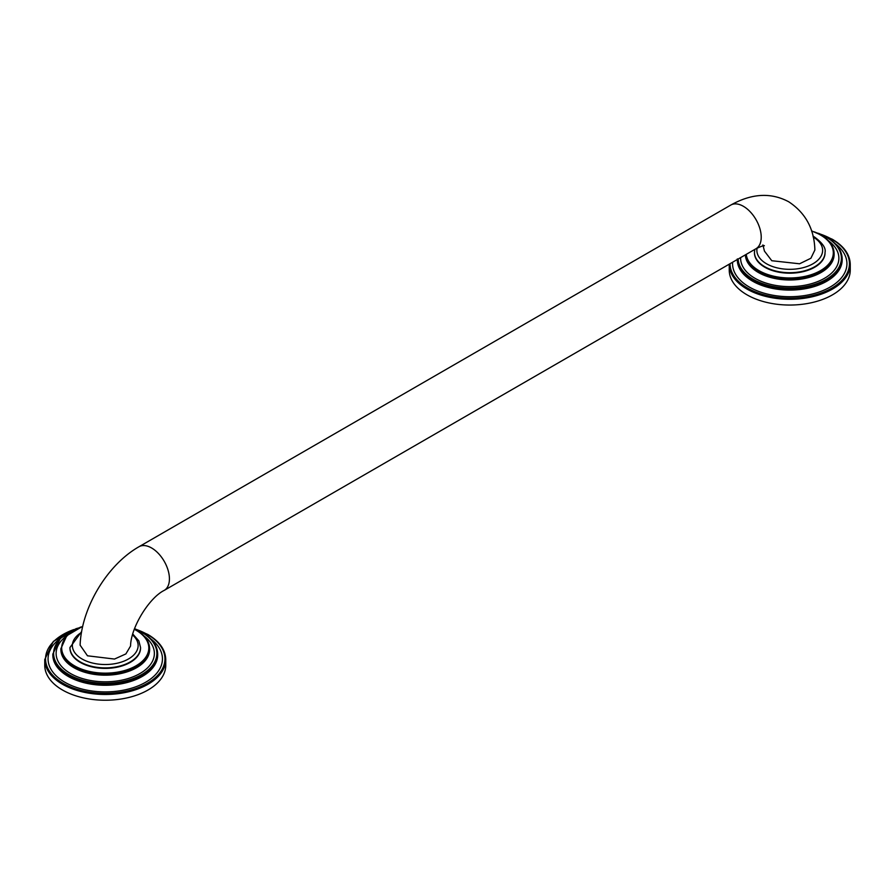 <?xml version="1.0" encoding="UTF-8"?>
<svg xmlns="http://www.w3.org/2000/svg" width="895" height="895" viewBox="0 0 895 895"><rect width="100%" height="100%" fill="white"/><g stroke="black" fill="none" stroke-linecap="round" stroke-linejoin="round"><path stroke-width="1.34" d="M140.537 647.767A35.297 20.372 180 0 1 140.549 648.014A35.297 20.372 180 0 1 118.755 666.842A35.297 20.372 180 0 1 80.293 662.423A35.297 20.372 180 0 1 69.955 648.014A35.297 20.372 180 0 1 69.967 647.767M44.75 659.537L44.75 665.298A60.502 34.927 0 0 0 62.471 690A60.502 34.927 180 0 0 128.399 697.574A60.502 34.927 180 0 0 165.754 665.298L165.754 659.537A60.502 34.927 0 0 1 128.399 691.813A60.502 34.927 0 0 1 62.471 684.239A60.502 34.927 0 0 1 44.75 659.537L53.331 641.402L76.411 628.514M87.486 655.8L114.504 659.056L125.882 653.921L130.558 646.033C130.793 627.529 149.174 597.804 164.199 590.398A25.205 14.555 -120 0 0 168.07 570.193A25.205 14.555 -120 0 0 151.602 547.975A25.205 14.555 -120 0 0 138.993 546.733C107.031 564.89 81.411 607.974 80.114 645.161L87.486 655.8M762.898 244.939L764.442 251.103L771.781 260.725L799.571 263.79L810.892 258.252L814.875 250.018C814.305 229.053 805.601 212.976 788.775 201.811C771.02 192.291 751.699 193.376 730.801 205.056L138.993 546.733M825.033 252.569A35.297 20.372 180 0 1 825.045 252.826A35.297 20.372 180 0 1 803.251 271.644A35.297 20.372 180 0 1 764.789 267.225A35.297 20.372 180 0 1 754.451 252.826A35.297 20.372 180 0 1 754.463 252.569M729.246 264.349L729.246 270.111A60.502 34.927 0 0 0 746.967 294.813A60.502 34.927 180 0 0 812.906 302.387A60.502 34.927 180 0 0 850.25 270.111L850.25 264.349A60.502 34.927 0 0 1 812.906 296.614A60.502 34.927 0 0 1 746.967 289.051A60.502 34.927 0 0 1 729.246 264.349L729.246 264.17M69.955 648.014L69.955 647.521A35.297 20.372 0 0 0 80.293 661.931A35.297 20.372 0 0 0 118.755 666.339A35.297 20.372 0 0 0 140.549 647.521L140.549 648.014M82.676 626.5A43.564 25.149 0 0 0 74.453 665.79A43.564 25.149 0 0 0 136.051 665.79A43.564 25.149 0 0 0 136.051 630.225A43.564 25.149 0 0 0 134.328 629.286M82.732 626.287L66.789 635.696L60.882 648.674A44.37 25.619 0 0 0 73.882 666.786A44.37 25.619 0 0 0 122.235 672.335A44.37 25.619 0 0 0 149.622 648.674L149.622 649.557A44.37 25.619 180 0 1 122.235 673.23A44.37 25.619 180 0 1 73.882 667.67A44.37 25.619 180 0 1 60.882 649.557A44.37 25.619 180 0 1 60.894 649.11M144.061 636.065A49.124 28.36 180 0 1 137.74 674.718A49.124 28.36 180 0 1 70.515 673.499A49.124 28.36 180 0 1 66.431 636.065M78.357 627.999A51.63 29.803 0 0 0 68.747 674.528A51.63 29.803 0 0 0 141.757 674.528A51.63 29.803 0 0 0 141.757 632.373A51.63 29.803 0 0 0 134.485 628.872M80.584 627.071L60.357 638.258L52.816 654.1A52.436 30.273 0 0 0 68.177 675.512A52.436 30.273 0 0 0 125.322 682.068A52.436 30.273 0 0 0 157.688 654.1L157.688 654.995A52.436 30.273 180 0 1 125.322 682.963A52.436 30.273 180 0 1 68.177 676.396A52.436 30.273 180 0 1 52.816 654.995A52.436 30.273 180 0 1 52.827 654.547M150.83 638.929A57.19 33.025 180 0 1 142.831 683.769A57.19 33.025 180 0 1 64.809 682.225A57.19 33.025 180 0 1 59.674 638.929M73.782 629.588A59.696 34.469 0 0 0 63.042 683.254A59.696 34.469 0 0 0 147.462 683.254A59.696 34.469 0 0 0 147.462 634.51A59.696 34.469 0 0 0 136.722 629.588M81.49 632.429A32.869 18.974 0 0 0 82.004 658.966A32.869 18.974 0 0 0 126.139 660.197A32.869 18.974 0 0 0 132.527 634.947M764.364 245.789C764.408 245.152 761.623 246.125 756.006 248.72A25.205 14.555 -120 0 0 759.866 228.516A25.205 14.555 -120 0 0 743.398 206.309A25.205 14.555 -120 0 0 730.801 205.056M757.103 248.105A32.869 18.974 0 0 0 766.5 263.768A32.869 18.974 0 0 0 812.873 263.835A32.869 18.974 0 0 0 813.219 237.063M754.451 252.826L754.451 252.323A35.297 20.372 0 0 0 764.789 266.732A35.297 20.372 0 0 0 803.251 271.151A35.297 20.372 0 0 0 825.045 252.323C826.051 248.027 822.438 242.858 814.204 236.817L813.018 236.157M746.262 254.337A43.564 25.149 0 0 0 758.949 270.603A43.564 25.149 0 0 0 820.547 270.603A43.564 25.149 0 0 0 820.547 235.038A43.564 25.149 0 0 0 811.597 231.067M745.446 254.818A44.37 25.619 0 0 0 758.378 271.588A44.37 25.619 0 0 0 806.731 277.148A44.37 25.619 0 0 0 834.118 253.475L834.118 254.37A44.37 25.619 180 0 1 806.731 278.032A44.37 25.619 180 0 1 758.378 272.483A44.37 25.619 180 0 1 745.39 254.851M828.569 240.867A49.124 28.36 180 0 1 822.236 279.531A49.124 28.36 180 0 1 755.011 278.311A49.124 28.36 180 0 1 740.635 257.592M738.14 259.035A51.63 29.803 0 0 0 753.243 279.329A51.63 29.803 0 0 0 826.253 279.329A51.63 29.803 0 0 0 826.253 237.175A51.63 29.803 0 0 0 816.643 232.812M737.323 259.505A52.436 30.273 0 0 0 752.673 280.325A52.436 30.273 0 0 0 809.818 286.881A52.436 30.273 0 0 0 842.184 258.912L842.184 259.807A52.436 30.273 180 0 1 809.818 287.776A52.436 30.273 180 0 1 752.673 281.209A52.436 30.273 180 0 1 737.312 259.807A52.436 30.273 180 0 1 737.312 259.505M835.326 243.742A57.19 33.025 180 0 1 827.327 288.582A57.19 33.025 180 0 1 749.305 287.038A57.19 33.025 180 0 1 732.613 262.224M730.051 263.701A59.696 34.469 0 0 0 747.538 288.056A59.696 34.469 0 0 0 831.958 288.056A59.696 34.469 0 0 0 831.958 239.323A59.696 34.469 0 0 0 821.218 234.4M134.407 629.084L136.454 630.192C145.012 635.237 149.398 641.402 149.622 648.674M134.552 628.693L142.16 632.329C152.251 638.303 157.43 645.552 157.688 654.1M52.816 654.1L52.816 654.995M134.563 628.67L147.865 634.465C159.5 641.357 165.463 649.714 165.754 659.537M132.784 634.029L138.837 640.865L140.549 647.521M69.955 647.521L81.646 631.523M754.451 252.323L754.776 249.436M811.53 230.854L820.95 234.993C829.508 240.05 833.894 246.214 834.118 253.475M814.416 231.883L826.656 237.141C836.747 243.104 841.926 250.365 842.184 258.912M737.312 258.912L737.312 259.807M818.589 233.326L832.361 239.278C843.996 246.159 849.959 254.516 850.25 264.349M756.006 248.72L164.199 590.398"/></g></svg>
